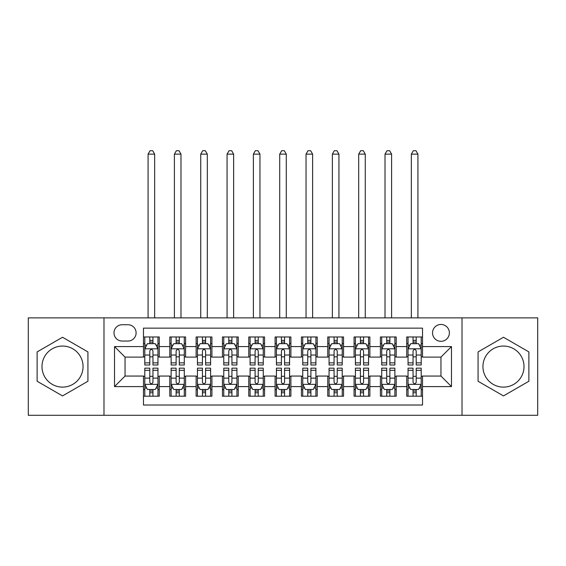 <?xml version="1.0" encoding="UTF-8"?>
<svg xmlns="http://www.w3.org/2000/svg" width="566" height="566" viewBox="0 0 566 566"><rect width="100%" height="100%" fill="white"/><g stroke="black" fill="none" stroke-linecap="round" stroke-linejoin="round"><path stroke-width="0.85" d="M503.478 346.052A20.532 20.532 0 0 0 482.94 366.584A20.532 20.532 0 0 0 503.478 387.116A20.532 20.532 0 0 0 524.01 366.584A20.532 20.532 0 0 0 503.478 346.052M440.956 324.46A8.426 8.426 0 0 0 432.53 332.886A8.426 8.426 0 0 0 440.956 341.312A8.426 8.426 0 0 0 449.376 332.886A8.426 8.426 0 0 0 440.956 324.46M62.522 387.116A20.532 20.532 0 0 1 41.99 366.584A20.532 20.532 0 0 1 62.522 346.052A20.532 20.532 0 0 1 83.061 366.584A20.532 20.532 0 0 1 62.522 387.116M462.012 415.288L537.7 415.288L537.7 317.88L462.012 317.88L462.012 415.288L103.988 415.288L103.988 317.88L28.3 317.88L28.3 415.288L103.988 415.288M422.526 336.968L406.728 336.968L406.728 346.576L396.2 346.576L396.2 357.104L406.728 357.104L406.728 346.576M396.2 346.576L396.2 336.968L380.402 336.968L380.402 346.576L369.874 346.576L369.874 357.104L380.402 357.104L380.402 346.576M369.874 346.576L369.874 336.968L354.083 336.968L354.083 346.576L343.548 346.576L343.548 357.104L354.083 357.104L354.083 346.576M343.548 346.576L343.548 336.968L327.756 336.968L327.756 346.576L317.222 346.576L317.222 357.104L327.756 357.104L327.756 346.576M317.222 346.576L317.222 336.968L301.43 336.968L301.43 346.576L290.896 346.576L290.896 357.104L301.43 357.104L301.43 346.576M290.896 346.576L290.896 336.968L275.104 336.968L275.104 346.576L264.57 346.576L264.57 357.104L275.104 357.104L275.104 346.576M264.57 346.576L264.57 336.968L248.778 336.968L248.778 346.576L238.244 346.576L238.244 357.104L248.778 357.104L248.778 346.576M238.244 346.576L238.244 336.968L222.452 336.968L222.452 346.576L211.917 346.576L211.917 357.104L222.452 357.104L222.452 346.576M211.917 346.576L211.917 336.968L196.126 336.968L196.126 346.576L185.598 346.576L185.598 357.104L196.126 357.104L196.126 346.576M185.598 346.576L185.598 336.968L169.8 336.968L169.8 357.104L159.272 357.104L159.272 336.968L143.474 336.968M143.474 396.2L159.272 396.2L159.272 376.057L169.8 376.057L169.8 396.2L185.598 396.2L185.598 376.057L196.126 376.057L196.126 386.592L185.598 386.592M196.126 386.592L196.126 396.2L211.917 396.2L211.917 376.057L222.452 376.057L222.452 386.592L211.917 386.592M222.452 386.592L222.452 396.2L238.244 396.2L238.244 376.057L248.778 376.057L248.778 386.592L238.244 386.592M248.778 386.592L248.778 396.2L264.57 396.2L264.57 376.057L275.104 376.057L275.104 386.592L264.57 386.592M275.104 386.592L275.104 396.2L290.896 396.2L290.896 376.057L301.43 376.057L301.43 386.592L290.896 386.592M301.43 386.592L301.43 396.2L317.222 396.2L317.222 376.057L327.756 376.057L327.756 386.592L317.222 386.592M327.756 386.592L327.756 396.2L343.548 396.2L343.548 376.057L354.083 376.057L354.083 386.592L343.548 386.592M354.083 386.592L354.083 396.2L369.874 396.2L369.874 376.057L380.402 376.057L380.402 386.592L369.874 386.592M380.402 386.592L380.402 396.2L396.2 396.2L396.2 376.057L406.728 376.057L406.728 386.592L396.2 386.592M122.15 341.05L127.944 341.05A8.157 8.157 0 0 0 136.102 332.886A8.157 8.157 0 0 0 127.944 324.728L122.15 324.728A8.157 8.157 0 0 0 113.992 332.886A8.157 8.157 0 0 0 122.15 341.05M462.012 317.88L103.988 317.88M422.526 346.576L422.526 328.146L143.474 328.146L143.474 357.104L125.044 357.104L125.044 376.057L143.474 376.057L143.474 405.023L422.526 405.023L422.526 376.057L440.956 376.057L440.956 357.104L422.526 357.104L422.526 346.576L451.484 346.576L451.484 386.592L422.526 386.592M143.474 386.592L114.516 386.592L114.516 346.576L143.474 346.576M406.728 386.592L406.728 396.2L422.526 396.2M143.474 343.548L144.79 343.548M149.792 343.548L152.954 343.548M157.956 343.548L159.272 343.548M143.474 356.842L144.79 356.842M149.792 356.842L152.954 356.842M157.956 356.842L159.272 356.842M143.474 376.326L144.79 376.326M149.792 376.326L152.954 376.326M157.956 376.326L159.272 376.326M143.474 389.62L144.79 389.62M149.792 389.62L152.954 389.62M157.956 389.62L159.272 389.62M169.8 356.842L171.116 356.842M176.118 356.842L179.281 356.842M184.283 356.842L185.598 356.842M169.8 343.548L171.116 343.548M176.118 343.548L179.281 343.548M184.283 343.548L185.598 343.548M169.8 376.326L171.116 376.326M176.118 376.326L179.281 376.326M184.283 376.326L185.598 376.326M169.8 389.62L171.116 389.62M176.118 389.62L179.281 389.62M184.283 389.62L185.598 389.62M196.126 376.326L197.442 376.326M202.444 376.326L205.6 376.326M210.602 376.326L211.917 376.326M196.126 389.62L197.442 389.62M202.444 389.62L205.6 389.62M210.602 389.62L211.917 389.62M196.126 343.548L197.442 343.548M202.444 343.548L205.6 343.548M210.602 343.548L211.917 343.548M196.126 356.842L197.442 356.842M202.444 356.842L205.6 356.842M210.602 356.842L211.917 356.842M222.452 376.326L223.768 376.326M228.77 376.326L231.926 376.326M236.928 376.326L238.244 376.326M222.452 389.62L223.768 389.62M228.77 389.62L231.926 389.62M236.928 389.62L238.244 389.62M222.452 343.548L223.768 343.548M228.77 343.548L231.926 343.548M236.928 343.548L238.244 343.548M222.452 356.842L223.768 356.842M228.77 356.842L231.926 356.842M236.928 356.842L238.244 356.842M248.778 376.326L250.094 376.326M255.096 376.326L258.252 376.326M263.254 376.326L264.57 376.326M248.778 389.62L250.094 389.62M255.096 389.62L258.252 389.62M263.254 389.62L264.57 389.62M248.778 343.548L250.094 343.548M255.096 343.548L258.252 343.548M263.254 343.548L264.57 343.548M248.778 356.842L250.094 356.842M255.096 356.842L258.252 356.842M263.254 356.842L264.57 356.842M275.104 376.326L276.42 376.326M281.422 376.326L284.578 376.326M289.58 376.326L290.896 376.326M275.104 389.62L276.42 389.62M281.422 389.62L284.578 389.62M289.58 389.62L290.896 389.62M275.104 343.548L276.42 343.548M281.422 343.548L284.578 343.548M289.58 343.548L290.896 343.548M275.104 356.842L276.42 356.842M281.422 356.842L284.578 356.842M289.58 356.842L290.896 356.842M301.43 376.326L302.746 376.326M307.748 376.326L310.904 376.326M315.906 376.326L317.222 376.326M301.43 389.62L302.746 389.62M307.748 389.62L310.904 389.62M315.906 389.62L317.222 389.62M301.43 343.548L302.746 343.548M307.748 343.548L310.904 343.548M315.906 343.548L317.222 343.548M301.43 356.842L302.746 356.842M307.748 356.842L310.904 356.842M315.906 356.842L317.222 356.842M327.756 376.326L329.072 376.326M334.074 376.326L337.23 376.326M342.232 376.326L343.548 376.326M327.756 389.62L329.072 389.62M334.074 389.62L337.23 389.62M342.232 389.62L343.548 389.62M327.756 343.548L329.072 343.548M334.074 343.548L337.23 343.548M342.232 343.548L343.548 343.548M327.756 356.842L329.072 356.842M334.074 356.842L337.23 356.842M342.232 356.842L343.548 356.842M354.083 376.326L355.398 376.326M360.4 376.326L363.556 376.326M368.558 376.326L369.874 376.326M354.083 389.62L355.398 389.62M360.4 389.62L363.556 389.62M368.558 389.62L369.874 389.62M354.083 343.548L355.398 343.548M360.4 343.548L363.556 343.548M368.558 343.548L369.874 343.548M354.083 356.842L355.398 356.842M360.4 356.842L363.556 356.842M368.558 356.842L369.874 356.842M380.402 376.326L381.717 376.326M386.72 376.326L389.882 376.326M394.884 376.326L396.2 376.326M380.402 389.62L381.717 389.62M386.72 389.62L389.882 389.62M394.884 389.62L396.2 389.62M380.402 343.548L381.717 343.548M386.72 343.548L389.882 343.548M394.884 343.548L396.2 343.548M380.402 356.842L381.717 356.842M386.72 356.842L389.882 356.842M394.884 356.842L396.2 356.842M406.728 376.326L408.044 376.326M413.046 376.326L416.208 376.326M421.21 376.326L422.526 376.326M406.728 389.62L408.044 389.62M413.046 389.62L416.208 389.62M421.21 389.62L422.526 389.62M406.728 343.548L408.044 343.548M413.046 343.548L416.208 343.548M421.21 343.548L422.526 343.548M406.728 356.842L408.044 356.842M413.046 356.842L416.208 356.842M421.21 356.842L422.526 356.842M125.044 357.104L114.516 346.576M125.044 376.057L114.516 386.592M451.484 346.576L440.956 357.104M451.484 386.592L440.956 376.057M62.522 395.917L87.928 381.251L87.928 351.918L62.522 337.251L37.123 351.918L37.123 381.251L62.522 395.917M528.877 351.918L503.478 337.251L478.072 351.918L478.072 381.251L503.478 395.917L528.877 381.251L528.877 351.918M152.954 340.392L149.792 340.392M157.956 362.856L152.954 362.856L152.954 365.006L157.956 365.006L157.956 348.946L155.317 343.682L147.422 343.682L144.79 348.946L144.79 365.006L149.792 365.006L149.792 362.856L144.79 362.856M144.79 348.946L144.79 336.968M157.956 348.946L157.956 336.968M149.792 343.682L149.792 336.968M152.954 336.968L152.954 343.682M152.954 362.856L152.954 350.92C151.9 348.889 150.846 348.889 149.792 350.92L149.792 362.856M154.66 317.88L154.66 154.136L148.08 154.136L148.08 317.88M148.08 154.136L150.054 150.712L152.686 150.712L154.66 154.136M149.792 392.776L152.954 392.776M144.79 370.305L149.792 370.305L149.792 368.162L144.79 368.162L144.79 384.222L147.422 389.486L155.317 389.486L157.956 384.222L157.956 368.162L152.954 368.162L152.954 370.305L157.956 370.305M157.956 384.222L157.956 396.2M144.79 384.222L144.79 396.2M152.954 389.486L152.954 396.2M149.792 396.2L149.792 389.486M149.792 370.305L149.792 382.248C150.846 384.279 151.9 384.279 152.954 382.248L152.954 370.305M179.281 340.392L176.118 340.392M184.283 362.856L179.281 362.856L179.281 365.006L184.283 365.006L184.283 348.946L181.644 343.682L173.748 343.682L171.116 348.946L171.116 365.006L176.118 365.006L176.118 362.856L171.116 362.856M171.116 348.946L171.116 336.968M184.283 348.946L184.283 336.968M176.118 343.682L176.118 336.968M179.281 336.968L179.281 343.682M179.281 362.856L179.281 350.92C178.226 348.889 177.172 348.889 176.118 350.92L176.118 362.856M180.986 317.88L180.986 154.136L174.406 154.136L174.406 317.88M174.406 154.136L176.38 150.712L179.012 150.712L180.986 154.136M205.6 340.392L202.444 340.392M210.602 362.856L205.6 362.856L205.6 365.006L210.602 365.006L210.602 348.946L207.97 343.682L200.074 343.682L197.442 348.946L197.442 365.006L202.444 365.006L202.444 362.856L197.442 362.856M197.442 348.946L197.442 336.968M210.602 348.946L210.602 336.968M202.444 343.682L202.444 336.968M205.6 336.968L205.6 343.682M205.6 362.856L205.6 350.92C204.552 348.889 203.498 348.889 202.444 350.92L202.444 362.856M207.312 317.88L207.312 154.136L200.732 154.136L200.732 317.88M200.732 154.136L202.706 150.712L205.338 150.712L207.312 154.136M231.926 340.392L228.77 340.392M236.928 362.856L231.926 362.856L231.926 365.006L236.928 365.006L236.928 348.946L234.296 343.682L226.4 343.682L223.768 348.946L223.768 365.006L228.77 365.006L228.77 362.856L223.768 362.856M223.768 348.946L223.768 336.968M236.928 348.946L236.928 336.968M228.77 343.682L228.77 336.968M231.926 336.968L231.926 343.682M231.926 362.856L231.926 350.92C230.878 348.889 229.824 348.889 228.77 350.92L228.77 362.856M233.638 317.88L233.638 154.136L227.058 154.136L227.058 317.88M227.058 154.136L229.032 150.712L231.664 150.712L233.638 154.136M258.252 340.392L255.096 340.392M263.254 362.856L258.252 362.856L258.252 365.006L263.254 365.006L263.254 348.946L260.622 343.682L252.726 343.682L250.094 348.946L250.094 365.006L255.096 365.006L255.096 362.856L250.094 362.856M250.094 348.946L250.094 336.968M263.254 348.946L263.254 336.968M255.096 343.682L255.096 336.968M258.252 336.968L258.252 343.682M258.252 362.856L258.252 350.92C257.205 348.889 256.15 348.889 255.096 350.92L255.096 362.856M259.964 317.88L259.964 154.136L253.384 154.136L253.384 317.88M253.384 154.136L255.358 150.712L257.99 150.712L259.964 154.136M176.118 392.776L179.281 392.776M171.116 370.305L176.118 370.305L176.118 368.162L171.116 368.162L171.116 384.222L173.748 389.486L181.644 389.486L184.283 384.222L184.283 368.162L179.281 368.162L179.281 370.305L184.283 370.305M184.283 384.222L184.283 396.2M171.116 384.222L171.116 396.2M179.281 389.486L179.281 396.2M176.118 396.2L176.118 389.486M176.118 370.305L176.118 382.248C177.172 384.279 178.219 384.279 179.281 382.248L179.281 370.305M202.444 392.776L205.6 392.776M197.442 370.305L202.444 370.305L202.444 368.162L197.442 368.162L197.442 384.222L200.074 389.486L207.97 389.486L210.602 384.222L210.602 368.162L205.6 368.162L205.6 370.305L210.602 370.305M210.602 384.222L210.602 396.2M197.442 384.222L197.442 396.2M205.6 389.486L205.6 396.2M202.444 396.2L202.444 389.486M202.444 370.305L202.444 382.248C203.498 384.279 204.545 384.279 205.6 382.248L205.6 370.305M228.77 392.776L231.926 392.776M223.768 370.305L228.77 370.305L228.77 368.162L223.768 368.162L223.768 384.222L226.4 389.486L234.296 389.486L236.928 384.222L236.928 368.162L231.926 368.162L231.926 370.305L236.928 370.305M236.928 384.222L236.928 396.2M223.768 384.222L223.768 396.2M231.926 389.486L231.926 396.2M228.77 396.2L228.77 389.486M228.77 370.305L228.77 382.248C229.824 384.279 230.871 384.279 231.926 382.248L231.926 370.305M255.096 392.776L258.252 392.776M250.094 370.305L255.096 370.305L255.096 368.162L250.094 368.162L250.094 384.222L252.726 389.486L260.622 389.486L263.254 384.222L263.254 368.162L258.252 368.162L258.252 370.305L263.254 370.305M263.254 384.222L263.254 396.2M250.094 384.222L250.094 396.2M258.252 389.486L258.252 396.2M255.096 396.2L255.096 389.486M255.096 370.305L255.096 382.248C256.143 384.279 257.197 384.279 258.252 382.248L258.252 370.305M284.578 340.392L281.422 340.392M289.58 362.856L284.578 362.856L284.578 365.006L289.58 365.006L289.58 348.946L286.948 343.682L279.052 343.682L276.42 348.946L276.42 365.006L281.422 365.006L281.422 362.856L276.42 362.856M276.42 348.946L276.42 336.968M289.58 348.946L289.58 336.968M281.422 343.682L281.422 336.968M284.578 336.968L284.578 343.682M284.578 362.856L284.578 350.92C283.531 348.889 282.476 348.889 281.422 350.92L281.422 362.856M286.29 317.88L286.29 154.136L279.71 154.136L279.71 317.88M279.71 154.136L281.684 150.712L284.316 150.712L286.29 154.136M281.422 392.776L284.578 392.776M276.42 370.305L281.422 370.305L281.422 368.162L276.42 368.162L276.42 384.222L279.052 389.486L286.948 389.486L289.58 384.222L289.58 368.162L284.578 368.162L284.578 370.305L289.58 370.305M289.58 384.222L289.58 396.2M276.42 384.222L276.42 396.2M284.578 389.486L284.578 396.2M281.422 396.2L281.422 389.486M281.422 370.305L281.422 382.248C282.469 384.279 283.524 384.279 284.578 382.248L284.578 370.305M310.904 340.392L307.748 340.392M315.906 362.856L310.904 362.856L310.904 365.006L315.906 365.006L315.906 348.946L313.274 343.682L305.378 343.682L302.746 348.946L302.746 365.006L307.748 365.006L307.748 362.856L302.746 362.856M302.746 348.946L302.746 336.968M315.906 348.946L315.906 336.968M307.748 343.682L307.748 336.968M310.904 336.968L310.904 343.682M310.904 362.856L310.904 350.92C309.857 348.889 308.803 348.889 307.748 350.92L307.748 362.856M312.616 317.88L312.616 154.136L306.036 154.136L306.036 317.88M306.036 154.136L308.01 150.712L310.642 150.712L312.616 154.136M307.748 392.776L310.904 392.776M302.746 370.305L307.748 370.305L307.748 368.162L302.746 368.162L302.746 384.222L305.378 389.486L313.274 389.486L315.906 384.222L315.906 368.162L310.904 368.162L310.904 370.305L315.906 370.305M315.906 384.222L315.906 396.2M302.746 384.222L302.746 396.2M310.904 389.486L310.904 396.2M307.748 396.2L307.748 389.486M307.748 370.305L307.748 382.248C308.795 384.279 309.85 384.279 310.904 382.248L310.904 370.305M337.23 340.392L334.074 340.392M342.232 362.856L337.23 362.856L337.23 365.006L342.232 365.006L342.232 348.946L339.6 343.682L331.704 343.682L329.072 348.946L329.072 365.006L334.074 365.006L334.074 362.856L329.072 362.856M329.072 348.946L329.072 336.968M342.232 348.946L342.232 336.968M334.074 343.682L334.074 336.968M337.23 336.968L337.23 343.682M337.23 362.856L337.23 350.92C336.176 348.889 335.129 348.889 334.074 350.92L334.074 362.856M338.942 317.88L338.942 154.136L332.362 154.136L332.362 317.88M332.362 154.136L334.336 150.712L336.968 150.712L338.942 154.136M334.074 392.776L337.23 392.776M329.072 370.305L334.074 370.305L334.074 368.162L329.072 368.162L329.072 384.222L331.704 389.486L339.6 389.486L342.232 384.222L342.232 368.162L337.23 368.162L337.23 370.305L342.232 370.305M342.232 384.222L342.232 396.2M329.072 384.222L329.072 396.2M337.23 389.486L337.23 396.2M334.074 396.2L334.074 389.486M334.074 370.305L334.074 382.248C335.122 384.279 336.176 384.279 337.23 382.248L337.23 370.305M363.556 340.392L360.4 340.392M368.558 362.856L363.556 362.856L363.556 365.006L368.558 365.006L368.558 348.946L365.926 343.682L358.03 343.682L355.398 348.946L355.398 365.006L360.4 365.006L360.4 362.856L355.398 362.856M355.398 348.946L355.398 336.968M368.558 348.946L368.558 336.968M360.4 343.682L360.4 336.968M363.556 336.968L363.556 343.682M363.556 362.856L363.556 350.92C362.502 348.889 361.455 348.889 360.4 350.92L360.4 362.856M365.268 317.88L365.268 154.136L358.688 154.136L358.688 317.88M358.688 154.136L360.662 150.712L363.294 150.712L365.268 154.136M360.4 392.776L363.556 392.776M355.398 370.305L360.4 370.305L360.4 368.162L355.398 368.162L355.398 384.222L358.03 389.486L365.926 389.486L368.558 384.222L368.558 368.162L363.556 368.162L363.556 370.305L368.558 370.305M368.558 384.222L368.558 396.2M355.398 384.222L355.398 396.2M363.556 389.486L363.556 396.2M360.4 396.2L360.4 389.486M360.4 370.305L360.4 382.248C361.448 384.279 362.502 384.279 363.556 382.248L363.556 370.305M389.882 340.392L386.72 340.392M394.884 362.856L389.882 362.856L389.882 365.006L394.884 365.006L394.884 348.946L392.252 343.682L384.356 343.682L381.717 348.946L381.717 365.006L386.72 365.006L386.72 362.856L381.717 362.856M381.717 348.946L381.717 336.968M394.884 348.946L394.884 336.968M386.72 343.682L386.72 336.968M389.882 336.968L389.882 343.682M389.882 362.856L389.882 350.92C388.828 348.889 387.781 348.889 386.72 350.92L386.72 362.856M391.594 317.88L391.594 154.136L385.014 154.136L385.014 317.88M385.014 154.136L386.988 150.712L389.62 150.712L391.594 154.136M386.72 392.776L389.882 392.776M381.717 370.305L386.72 370.305L386.72 368.162L381.717 368.162L381.717 384.222L384.356 389.486L392.252 389.486L394.884 384.222L394.884 368.162L389.882 368.162L389.882 370.305L394.884 370.305M394.884 384.222L394.884 396.2M381.717 384.222L381.717 396.2M389.882 389.486L389.882 396.2M386.72 396.2L386.72 389.486M386.72 370.305L386.72 382.248C387.774 384.279 388.828 384.279 389.882 382.248L389.882 370.305M416.208 340.392L413.046 340.392M421.21 362.856L416.208 362.856L416.208 365.006L421.21 365.006L421.21 348.946L418.578 343.682L410.683 343.682L408.044 348.946L408.044 365.006L413.046 365.006L413.046 362.856L408.044 362.856M408.044 348.946L408.044 336.968M421.21 348.946L421.21 336.968M413.046 343.682L413.046 336.968M416.208 336.968L416.208 343.682M416.208 362.856L416.208 350.92C415.154 348.889 414.1 348.889 413.046 350.92L413.046 362.856M417.92 317.88L417.92 154.136L411.341 154.136L411.341 317.88M411.341 154.136L413.314 150.712L415.946 150.712L417.92 154.136M413.046 392.776L416.208 392.776M408.044 370.305L413.046 370.305L413.046 368.162L408.044 368.162L408.044 384.222L410.683 389.486L418.578 389.486L421.21 384.222L421.21 368.162L416.208 368.162L416.208 370.305L421.21 370.305M421.21 384.222L421.21 396.2M408.044 384.222L408.044 396.2M416.208 389.486L416.208 396.2M413.046 396.2L413.046 389.486M413.046 370.305L413.046 382.248C414.1 384.279 415.154 384.279 416.208 382.248L416.208 370.305M169.8 386.592L159.272 386.592M169.8 346.576L159.272 346.576M157.886 348.812L144.854 348.812M144.79 345.126L146.7 345.126M156.046 345.126L157.956 345.126M149.792 355.045L144.79 355.045M157.956 355.045L152.954 355.045M152.954 342.062L149.792 342.062M144.854 384.356L157.886 384.356M157.956 388.035L156.046 388.035M146.7 388.035L144.79 388.035M152.954 378.123L157.956 378.123M144.79 378.123L149.792 378.123M149.792 391.099L152.954 391.099M184.212 348.812L171.18 348.812M171.116 345.126L173.026 345.126M182.372 345.126L184.283 345.126M176.118 355.045L171.116 355.045M184.283 355.045L179.281 355.045M179.281 342.062L176.118 342.062M210.538 348.812L197.506 348.812M197.442 345.126L199.352 345.126M208.698 345.126L210.602 345.126M202.444 355.045L197.442 355.045M210.602 355.045L205.6 355.045M205.6 342.062L202.444 342.062M236.864 348.812L223.832 348.812M223.768 345.126L225.678 345.126M235.024 345.126L236.928 345.126M228.77 355.045L223.768 355.045M236.928 355.045L231.926 355.045M231.926 342.062L228.77 342.062M263.19 348.812L250.158 348.812M250.094 345.126L252.004 345.126M261.351 345.126L263.254 345.126M255.096 355.045L250.094 355.045M263.254 355.045L258.252 355.045M258.252 342.062L255.096 342.062M171.18 384.356L184.212 384.356M184.283 388.035L182.372 388.035M173.026 388.035L171.116 388.035M179.281 378.123L184.283 378.123M171.116 378.123L176.118 378.123M176.118 391.099L179.281 391.099M197.506 384.356L210.538 384.356M210.602 388.035L208.698 388.035M199.352 388.035L197.442 388.035M205.6 378.123L210.602 378.123M197.442 378.123L202.444 378.123M202.444 391.099L205.6 391.099M223.832 384.356L236.864 384.356M236.928 388.035L235.024 388.035M225.678 388.035L223.768 388.035M231.926 378.123L236.928 378.123M223.768 378.123L228.77 378.123M228.77 391.099L231.926 391.099M250.158 384.356L263.19 384.356M263.254 388.035L261.351 388.035M252.004 388.035L250.094 388.035M258.252 378.123L263.254 378.123M250.094 378.123L255.096 378.123M255.096 391.099L258.252 391.099M289.516 348.812L276.484 348.812M276.42 345.126L278.323 345.126M287.677 345.126L289.58 345.126M281.422 355.045L276.42 355.045M289.58 355.045L284.578 355.045M284.578 342.062L281.422 342.062M276.484 384.356L289.516 384.356M289.58 388.035L287.677 388.035M278.323 388.035L276.42 388.035M284.578 378.123L289.58 378.123M276.42 378.123L281.422 378.123M281.422 391.099L284.578 391.099M315.842 348.812L302.81 348.812M302.746 345.126L304.65 345.126M313.996 345.126L315.906 345.126M307.748 355.045L302.746 355.045M315.906 355.045L310.904 355.045M310.904 342.062L307.748 342.062M302.81 384.356L315.842 384.356M315.906 388.035L313.996 388.035M304.65 388.035L302.746 388.035M310.904 378.123L315.906 378.123M302.746 378.123L307.748 378.123M307.748 391.099L310.904 391.099M342.168 348.812L329.136 348.812M329.072 345.126L330.976 345.126M340.322 345.126L342.232 345.126M334.074 355.045L329.072 355.045M342.232 355.045L337.23 355.045M337.23 342.062L334.074 342.062M329.136 384.356L342.168 384.356M342.232 388.035L340.322 388.035M330.976 388.035L329.072 388.035M337.23 378.123L342.232 378.123M329.072 378.123L334.074 378.123M334.074 391.099L337.23 391.099M368.494 348.812L355.462 348.812M355.398 345.126L357.302 345.126M366.648 345.126L368.558 345.126M360.4 355.045L355.398 355.045M368.558 355.045L363.556 355.045M363.556 342.062L360.4 342.062M355.462 384.356L368.494 384.356M368.558 388.035L366.648 388.035M357.302 388.035L355.398 388.035M363.556 378.123L368.558 378.123M355.398 378.123L360.4 378.123M360.4 391.099L363.556 391.099M394.82 348.812L381.788 348.812M381.717 345.126L383.628 345.126M392.974 345.126L394.884 345.126M386.72 355.045L381.717 355.045M394.884 355.045L389.882 355.045M389.882 342.062L386.72 342.062M381.788 384.356L394.82 384.356M394.884 388.035L392.974 388.035M383.628 388.035L381.717 388.035M389.882 378.123L394.884 378.123M381.717 378.123L386.72 378.123M386.72 391.099L389.882 391.099M421.146 348.812L408.114 348.812M408.044 345.126L409.954 345.126M419.3 345.126L421.21 345.126M413.046 355.045L408.044 355.045M421.21 355.045L416.208 355.045M416.208 342.062L413.046 342.062M408.114 384.356L421.146 384.356M421.21 388.035L419.3 388.035M409.954 388.035L408.044 388.035M416.208 378.123L421.21 378.123M408.044 378.123L413.046 378.123M413.046 391.099L416.208 391.099"/></g></svg>
